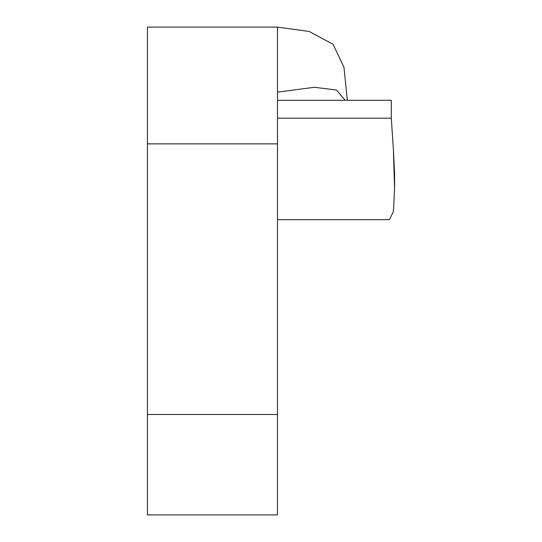 <?xml version="1.0" encoding="UTF-8"?>
<svg xmlns="http://www.w3.org/2000/svg" width="542" height="542" viewBox="0 0 542 542"><rect width="100%" height="100%" fill="white"/><g stroke="black" fill="none" stroke-linecap="round" stroke-linejoin="round"><path stroke-width="0.81" d="M147.41 414.494L277.49 414.494L277.49 514.9L147.41 514.9L147.41 27.1L277.49 27.1L309.136 31.456L333.113 44.309L343.96 67.228L347.334 100.29M277.49 414.494L277.49 27.1M277.49 219.666L389.454 219.666L393.451 211.421L394.59 188.365L393.377 149.524L391.31 118.17L277.49 118.17M277.49 92.14L314.421 87.289L336.514 90.026L345.112 100.29M394.59 188.365L394.59 173.562L393.377 149.524M277.49 100.29L391.31 100.29L391.31 118.17M147.41 143.86L277.49 143.86"/></g></svg>
